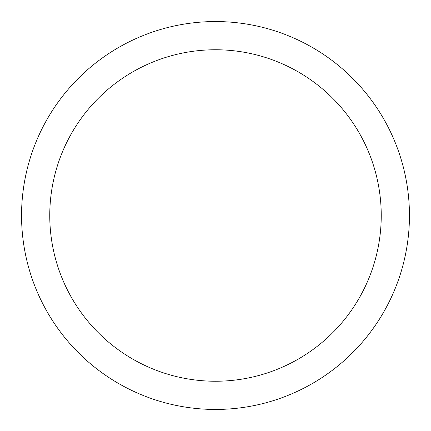<?xml version="1.0" encoding="UTF-8"?>
<svg xmlns="http://www.w3.org/2000/svg" width="431" height="431" viewBox="0 0 431 431"><rect width="100%" height="100%" fill="white"/><g stroke="black" fill="none" stroke-linecap="round" stroke-linejoin="round"><path stroke-width="0.65" d="M215.5 21.55A193.95 193.95 0 0 1 409.45 215.5A193.95 193.95 0 0 1 215.5 409.45A193.95 193.95 0 0 1 21.55 215.5A193.95 193.95 0 0 1 215.5 21.55M215.5 49.759A165.741 165.741 0 0 1 381.241 215.5A165.741 165.741 0 0 1 215.5 381.241A165.741 165.741 0 0 1 49.759 215.5A165.741 165.741 0 0 1 215.5 49.759"/></g></svg>
